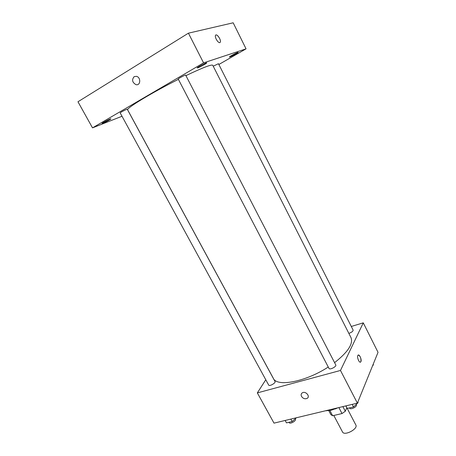 <?xml version="1.0" encoding="UTF-8"?>
<svg xmlns="http://www.w3.org/2000/svg" width="456" height="456" viewBox="0 0 456 456"><rect width="100%" height="100%" fill="white"/><g stroke="black" fill="none" stroke-linecap="round" stroke-linejoin="round"><path stroke-width="0.68" d="M333.803 415.473L342.513 431.969C344.326 436.261 358.348 428.902 355.84 424.969L346.822 407.692L345.312 411.244L342.017 413.546L332.641 415.747L330.885 414.647L328.81 410.725M329.899 410.554L332.641 415.747M338.876 407.573L342.017 413.546M337.936 407.795L335.143 408.981M342.889 406.609L345.312 411.244M337.565 407.886L331.027 410.314L325.43 410.799M351.291 326.467L363.272 322.842L378.035 352.328L357.384 403.132L274.01 423.134L257.338 392.895L265.78 379.751M363.272 322.842L340.484 370.46L357.384 403.132M340.484 370.46L257.338 392.895M301.536 396.429C300.817 394.879 301.08 393.67 302.328 392.815C305.617 390.701 310.61 396.492 307.133 398.384C304.944 399.245 303.08 398.595 301.536 396.429C300.817 394.879 301.08 393.67 302.328 392.815C305.617 390.701 310.61 396.492 307.133 398.379C304.944 399.245 303.08 398.595 301.536 396.429M178.393 79.355C151.677 92.71 125.52 108.665 127.686 109.924L273.332 378.326C276.849 387.195 305.52 381.917 328.263 367.017M334.584 362.645C347.985 352.066 353.446 343.71 350.972 337.565L212.747 65.265C211.538 64.233 202.595 67.693 185.928 75.639M348.846 333.382C351.627 332.418 353.052 331.324 353.121 330.087L218.447 63.692L213.22 66.206M328.993 368.419C329.705 370.204 336.819 366.544 335.77 364.937L185.66 75.12C185.649 74.636 177.84 78.751 178.228 79.036L328.993 368.419M268.687 385.081C269.353 386.682 276 382.949 275.019 381.529L127.252 109.235C127.247 108.802 119.814 112.655 120.179 112.9L268.687 385.081M360.913 361.631L360.764 361.882C359.493 363.831 356.529 356.94 357.943 355.304C359.123 353.463 361.973 359.545 360.913 361.631M358.308 355.036C360.331 356.056 361.203 358.256 360.907 361.631L360.4 362.144M218.857 64.501L246.052 48.843L203.57 62.871L92.511 127.862L122.014 116.257M197.75 67.853C199.916 67.169 207.178 63.133 206.756 62.848C206.745 62.21 196.633 67.573 197.146 67.95L197.75 67.853M102.959 123.188C105.353 122.276 111.235 119.067 110.882 118.862C110.888 118.326 101.568 123.126 102.024 123.428L102.959 123.188M229.841 56.971C231.642 56.407 238.499 52.605 238.123 52.377C238.14 51.836 228.963 56.743 229.396 57.04L229.841 56.971M246.052 48.843L233.176 22.8L188.419 33.174L203.57 62.871M219.826 42.613C218.202 43.309 214.554 37.329 215.477 35.465C216.361 32.821 221.434 39.82 220.322 42.123L219.826 42.613M188.419 33.174L77.965 101.762L92.511 127.862M134.132 76.665L136.435 76.334C141.121 77.286 140.63 85.927 135.996 84.651C132.251 82.473 131.63 79.811 134.132 76.665L136.435 76.334C141.121 77.286 140.63 85.927 135.996 84.651C132.251 82.468 131.63 79.806 134.132 76.665M215.808 35.044C217.312 33.898 221.297 40.174 220.322 42.123L219.986 42.545M373.162 364.31L373.447 364.874L372.637 365.609M296.4 417.764L292.148 421.526L286.465 422.877L285.148 420.46M290.825 419.098L292.148 421.526M288.984 422.279L289.184 422.649C289.976 424.479 296.52 420.768 295.414 419.115L295.237 418.79M357.823 402.061L358.137 402.665L353.542 406.94L347.255 408.433L345.79 405.914M352.209 404.375L353.542 406.94M345.922 405.88L347.255 408.433M349.552 407.886L349.684 408.137C350.527 410.172 357.55 406.575 356.37 404.711L356.227 404.438"/></g></svg>
